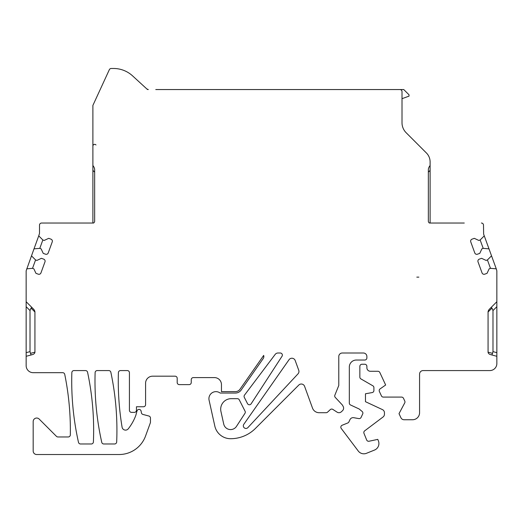 <?xml version="1.0" encoding="UTF-8"?>
<svg xmlns="http://www.w3.org/2000/svg" width="523" height="523" viewBox="0 0 523 523"><rect width="100%" height="100%" fill="white"/><g stroke="black" fill="none" stroke-linecap="round" stroke-linejoin="round"><path stroke-width="0.78" d="M464.267 223.033L429.396 223.033A3.033 2.105 15 0 1 428.35 221.268L428.35 169.668A6.086 3.511 -45 0 1 430.109 165.503L430.109 161.914A12.644 12.644 0 0 0 426.402 152.971L406.123 132.692A14.049 14.049 0 0 1 402.01 122.755L402.01 91.662A2.105 2.105 0 0 0 399.899 89.557L155.769 89.557M399.899 89.557L403.763 89.557L409.032 94.82L409.032 96.127L402.01 98.69M132.561 75.861L147.506 89.557L132.561 75.861A28.105 28.105 0 0 0 113.576 68.48L111.242 68.48A2.105 2.105 0 0 0 109.333 69.696L92.891 105.417L92.891 223.033L93.604 223.033L41.605 223.033C38.617 224.982 38.617 224.982 41.605 223.033A2.105 2.105 0 0 0 39.5 225.145L39.5 233.395L38.735 235.86L42.847 239.972L39.794 248.353L34.002 248.863L26.15 270.809L26.15 306.687L30.014 310.551L30.014 351.626L26.15 352.665L26.15 365.649A7.028 7.028 0 0 0 33.178 372.677L62.668 372.677A2.105 2.105 0 0 1 64.734 374.363A281.014 281.014 0 0 1 70.33 434.888A2.105 2.105 0 0 1 68.225 436.96L57.935 436.96A2.105 2.105 0 0 1 56.445 436.339L39.173 419.067A3.511 3.511 0 0 0 33.178 421.551L33.178 451.009A3.511 3.511 0 0 0 36.688 454.52L119.139 454.52A28.105 28.105 0 0 0 145.544 436.032L150.343 422.852A2.105 2.105 0 0 0 150.467 422.133L150.467 418.067A2.105 2.105 0 0 0 148.905 416.033L142.929 414.432A2.105 2.105 0 0 1 141.4 412.765L141.112 411.15A2.105 2.105 0 0 0 137 410.967L135.836 415.314A49.175 49.175 0 0 1 128.305 428.775A3.511 3.511 0 0 1 122.081 427.173A281.014 281.014 0 0 1 118.401 372.611A2.105 2.105 0 0 1 120.506 370.572L127.318 370.572A2.105 2.105 0 0 1 129.423 372.677L129.423 410.261A2.105 2.105 0 0 0 131.528 412.372L134.339 412.372A2.105 2.105 0 0 0 136.451 410.261L136.451 406.75L143.472 406.75A2.105 2.105 0 0 0 145.584 404.645L145.584 383.215A7.028 7.028 0 0 1 152.605 376.187L175.087 376.187A2.105 2.105 0 0 1 177.192 378.299L177.192 382.509A2.105 2.105 0 0 0 179.304 384.621L189.136 384.621A2.105 2.105 0 0 0 191.248 382.509L191.248 379.705A2.105 2.105 0 0 1 193.353 377.593L214.43 377.593A7.028 7.028 0 0 1 221.458 384.621L221.458 391.642L235.389 391.642A5.622 5.622 0 0 0 239.992 389.249L263.677 355.424A3.511 3.511 0 0 1 263.219 358.536L241.142 390.053A7.028 7.028 0 0 1 235.389 393.048L220.15 393.048A7.028 7.028 0 0 0 209.082 400.193L214.816 426.055A16.161 16.161 0 0 0 230.591 438.712A35.126 35.126 0 0 0 255.427 428.429L298.803 385.052A3.511 3.511 0 0 1 304.589 386.334L312.499 408.084A7.028 7.028 0 0 0 319.102 412.706L326.136 412.706A2.105 2.105 0 0 0 327.575 412.137L330.261 409.633A2.105 2.105 0 0 1 332.85 409.404L337.06 412.137A3.511 3.511 0 0 0 341.369 411.764L342.493 410.712A3.511 3.511 0 0 0 343.166 406.443L342.388 405.031L335.276 397.408A2.105 2.105 0 0 1 334.864 395.179L338.78 385.49L338.78 356.516A3.511 3.511 0 0 1 342.29 353.005L363.367 353.005A3.511 3.511 0 0 1 366.878 356.516L366.878 357.922A2.105 2.105 0 0 1 364.773 360.033L356.34 360.033A7.028 7.028 0 0 0 349.318 367.054L349.318 403.063A2.105 2.105 0 0 0 350.534 404.979L359.209 409.019L362.132 411.47A2.105 2.105 0 0 1 362.687 413.974L361.079 417.413A2.105 2.105 0 0 1 358.804 418.596L353.744 417.7A3.511 3.511 0 0 0 349.946 419.681L348.906 421.904A2.105 2.105 0 0 1 347.788 422.97L342.153 425.245A2.105 2.105 0 0 0 341.258 428.468L358.248 451.016A7.028 7.028 0 0 0 366.492 453.297L374.52 450.055A7.028 7.028 0 0 0 378.404 440.909L377.783 439.379L369.048 441.235A2.105 2.105 0 0 1 366.656 439.961L363.975 433.332A2.105 2.105 0 0 1 364.662 430.854L383.045 417.001A3.511 3.511 0 0 0 384.444 414.196L384.444 412.778A3.511 3.511 0 0 0 382.418 409.594L365.472 401.697L365.472 393.767L372.167 392.583A2.105 2.105 0 0 0 373.906 390.511L373.906 387.628A2.105 2.105 0 0 0 372.853 385.797L360.909 378.907A2.105 2.105 0 0 1 359.857 377.083L359.857 366.355A2.105 2.105 0 0 1 361.962 364.243L364.773 364.243A2.105 2.105 0 0 1 366.878 366.355L366.878 367.761A3.498 3.498 0 0 0 370.395 371.271L377.913 371.271A2.105 2.105 0 0 1 379.822 372.487L385.654 385L380.09 388.896A2.105 2.105 0 0 0 379.391 391.511L381.43 395.878A2.105 2.105 0 0 0 383.339 397.094L401.579 397.094A2.105 2.105 0 0 1 403.495 398.317L404.769 401.049A2.105 2.105 0 0 1 404.717 402.926L399.016 413.647L400.912 417.72A3.511 3.511 0 0 0 404.096 419.747L412.542 419.747A7.028 7.028 0 0 0 419.57 412.719L419.57 374.115A3.543 3.543 0 0 1 423.114 370.572L489.822 370.572A7.028 7.028 0 0 0 496.85 363.544L496.85 352.665L492.986 351.626L492.496 353.352L488.07 352.169A3.033 2.105 15 0 0 490.502 354.601L496.85 356.3M39.545 224.707L39.643 224.367M40.624 223.275L41.01 223.118M282.021 356.261L251.145 403.802A2.105 2.105 0 0 1 247.497 403.612L244.306 397.349A2.105 2.105 0 0 1 244.503 395.12L275.183 354.404A3.511 3.511 0 0 1 277.994 353.005L280.25 353.005A2.105 2.105 0 0 1 282.021 356.261M80.542 443.981L91.296 443.981A2.105 2.105 0 0 0 93.401 441.961C94.375 418.478 92.434 395.238 87.57 372.239A2.105 2.105 0 0 0 85.511 370.572L73.952 370.572A2.105 2.105 0 0 0 71.847 372.611C71.141 396.133 73.351 419.374 78.483 442.334A2.105 2.105 0 0 0 80.542 443.981M103.816 443.981L114.576 443.981A2.105 2.105 0 0 0 116.681 441.961C117.649 418.478 115.707 395.238 110.843 372.239A2.105 2.105 0 0 0 108.784 370.572L97.232 370.572A2.105 2.105 0 0 0 95.121 372.611C94.415 396.133 96.624 419.374 101.756 442.334A2.105 2.105 0 0 0 103.816 443.981M148.323 89.557L146.904 89.002M418.871 277.131L416.811 277.131L418.871 277.131M237.383 398.67L231.225 398.67A10.538 10.538 0 0 0 220.941 411.49L223.726 424.075A7.028 7.028 0 0 0 236.481 426.382L244.96 413.327A2.105 2.105 0 0 0 245.071 411.222L239.259 399.82A2.105 2.105 0 0 0 237.383 398.67M429.396 223.033L430.109 223.033L430.109 170.393L428.35 172.152M34.002 248.863L38.735 235.86M481.99 223.118L481.395 223.033C484.383 224.982 484.383 224.982 481.395 223.033A2.105 2.105 0 0 1 483.5 225.145L483.631 234.114L496.268 268.835L490.476 268.332L487.423 259.944L491.535 255.839M492.986 351.626L492.986 310.551L496.85 306.687L496.85 270.809L496.268 268.835M26.15 352.665L26.15 306.687M496.85 306.687L496.85 352.665M482.376 223.275L482.879 223.648M483.095 223.903L483.357 224.367M430.109 165.503L430.109 170.393M113.576 68.48L111.242 68.48M298.005 373.86L247.882 427.611A2.628 2.628 0 0 1 244.3 427.86A2.628 2.628 0 0 1 243.803 424.31L289.023 359.726A3.511 3.511 0 0 1 295.201 360.543L298.738 370.264A3.511 3.511 0 0 1 298.005 373.86M95.99 144.963A1.759 1.759 0 0 0 92.891 146.094M490.476 268.332L489.155 268.809L487.044 273.339L484.749 274.17A2.105 2.105 0 0 1 482.049 272.914L478.022 261.853A2.105 2.105 0 0 1 479.284 259.153L481.578 258.316L486.102 260.428L487.423 259.944M484.265 235.86L480.153 239.972L483.206 248.353L488.998 248.863M483.206 248.353L481.886 248.837L479.774 253.361L477.479 254.198A2.105 2.105 0 0 1 474.779 252.936L470.752 241.874A2.105 2.105 0 0 1 472.014 239.174L474.309 238.338L478.833 240.449L480.153 239.972M35.577 259.944L32.524 268.332L33.845 268.809L35.956 273.339L38.251 274.17A2.105 2.105 0 0 0 40.951 272.914L44.978 261.853A2.105 2.105 0 0 0 43.716 259.153L41.422 258.316L36.898 260.428L35.577 259.944L31.465 255.839M26.732 268.835L32.524 268.332M42.847 239.972L44.167 240.449L48.691 238.338L50.986 239.174A2.105 2.105 0 0 1 52.248 241.874L48.221 252.936A2.105 2.105 0 0 1 45.521 254.198L43.226 253.361L41.114 248.837L39.794 248.353M496.85 301.719L489.561 309.015A3.648 2.105 135 0 0 488.07 311.996L491.98 308.08L492.986 310.551M490.502 354.601L491.908 354.98L492.496 353.352M491.98 308.08L490.966 307.609L489.561 309.015M488.07 311.996L488.07 352.169M93.604 223.033A3.033 2.105 165 0 0 94.65 221.268L94.65 169.661A6.086 3.511 45 0 0 92.891 165.503M26.15 356.3L32.498 354.601A3.033 2.105 -15 0 0 34.93 352.169L34.93 311.996A3.648 2.105 -135 0 0 33.439 309.015L26.15 301.719M34.93 352.169L30.504 353.352L31.092 354.98L32.498 354.601M33.439 309.015L32.034 307.609L31.02 308.08L34.93 311.996M30.014 310.551L31.02 308.08M30.504 353.352L30.014 351.626M92.891 170.393L94.65 172.145"/></g></svg>
